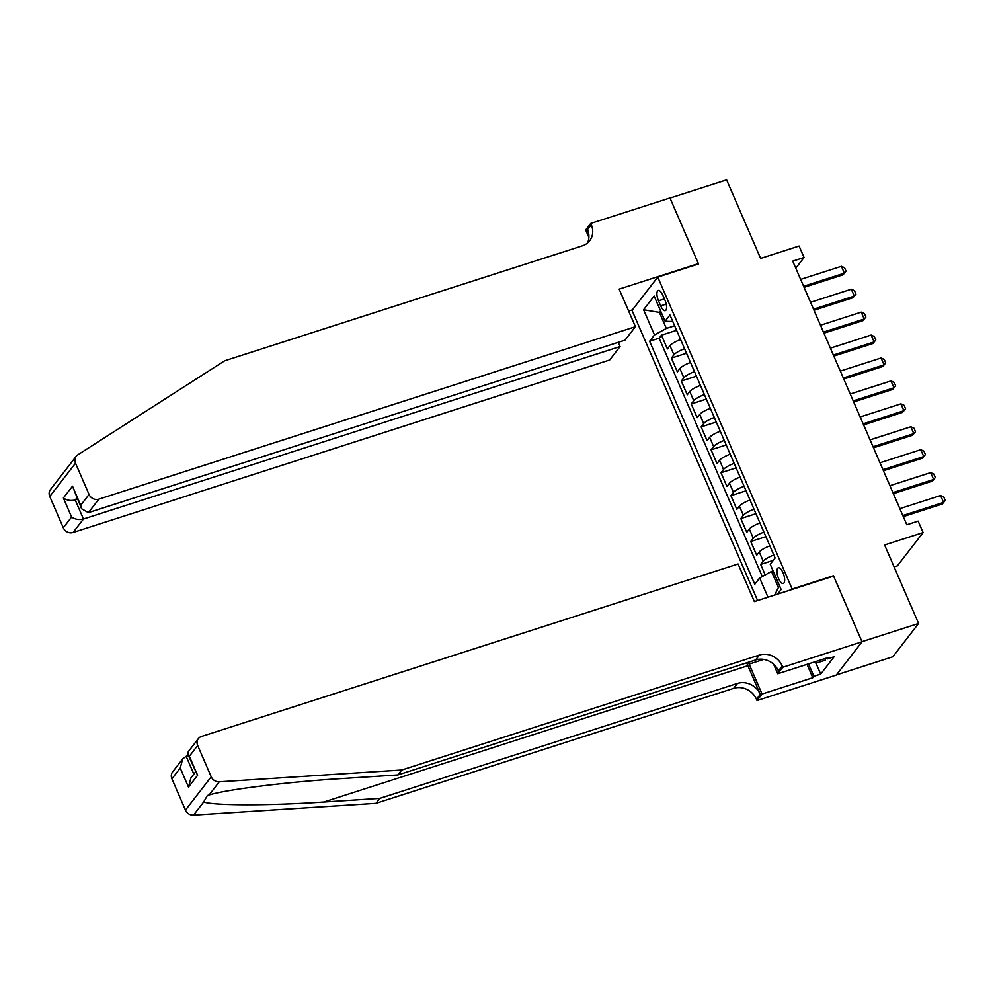 <?xml version="1.0" encoding="UTF-8"?>
<svg xmlns="http://www.w3.org/2000/svg" width="995" height="995" viewBox="0 0 995 995"><rect width="100%" height="100%" fill="white"/><g stroke="black" fill="none" stroke-linecap="round" stroke-linejoin="round"><path stroke-width="1.49" d="M783.028 572.772A8.221 3.097 -107.8 0 0 778.289 567.822A8.221 3.097 -107.8 0 0 778.575 578.53A8.221 3.097 -107.8 0 0 783.314 583.468A8.221 3.097 -107.8 0 0 783.028 572.772M894.107 566.926L897.341 565.881L923.099 532.586L918.136 521.119L906.818 524.763L792.729 261.125L804.047 257.494L799.097 246.026L760.603 258.401L726.624 179.884L670.021 198.067L698.54 263.986L657.782 277.083L792.306 589.376M836.409 674.908L892.826 656.775L918.584 623.479L861.981 641.663L833.462 575.757L792.704 588.853M657.782 277.083L632.024 310.378L757.593 600.532M680.592 339.556A10.273 2.388 156.6 0 0 669.958 345.663L667.421 348.946L661.464 335.191L676.6 330.328M684.56 348.723A10.273 2.388 156.6 0 0 673.926 354.829L671.389 358.113L686.513 353.25M671.389 358.113L677.334 371.869L679.883 368.585A10.273 2.388 156.6 0 1 690.505 362.478M700.43 385.413A10.273 2.388 156.6 0 0 689.796 391.508L687.259 394.791L681.301 381.035L696.438 376.172M710.355 408.336A10.273 2.388 156.6 0 0 699.721 414.43L697.184 417.713L691.226 403.958L706.35 399.094M720.268 431.258A10.273 2.388 156.6 0 0 709.646 437.352L707.097 440.636L701.152 426.892L716.276 422.029M730.193 454.18A10.273 2.388 156.6 0 0 719.559 460.287L717.022 463.57L711.064 449.815L726.201 444.952M740.118 477.103A10.273 2.388 156.6 0 0 729.484 483.209L726.947 486.493L720.989 472.737L736.113 467.874M750.031 500.037A10.273 2.388 156.6 0 0 739.397 506.132L736.86 509.415L730.915 495.659L746.039 490.796M759.956 522.96A10.273 2.388 156.6 0 0 749.322 529.054L746.785 532.337L740.827 518.582L755.964 513.718M769.869 545.882A10.273 2.388 156.6 0 0 759.247 551.976L756.697 555.26L750.752 541.516L765.876 536.653M658.503 300.813L660.692 305.863A7.96 3.01 -107.8 0 0 665.282 310.651A7.96 3.01 -107.8 0 0 665.008 300.279L662.819 295.241A7.96 3.01 -107.8 0 0 658.23 290.453A7.96 3.01 -107.8 0 0 658.503 300.813L664.411 298.923M777.58 594.115L781.15 589.5L770.242 564.277L775.105 557.984L669.958 314.98L665.083 321.273L672.782 321.509M767.978 597.199L759.658 577.958L754.782 584.264L649.623 341.26L654.499 334.954L643.591 309.743L654.163 296.062L665.083 321.273M661.464 335.191L659.138 338.2L762.269 576.528M773.836 555.048A10.273 2.388 -23.4 0 0 763.215 561.155L760.665 564.439L765.205 574.911M750.752 541.516L753.29 538.22A10.273 2.388 -23.4 0 1 763.924 532.126M740.827 518.582L743.377 515.298A10.273 2.388 -23.4 0 1 753.999 509.204M730.915 495.659L733.452 492.376A10.273 2.388 -23.4 0 1 744.086 486.281M720.989 472.737L723.527 469.453A10.273 2.388 -23.4 0 1 734.161 463.359M711.064 449.815L713.614 446.531A10.273 2.388 -23.4 0 1 724.236 440.424M701.152 426.892L703.689 423.596A10.273 2.388 -23.4 0 1 714.323 417.502M691.226 403.958L693.764 400.674A10.273 2.388 -23.4 0 1 704.398 394.58M681.301 381.035L683.851 377.752A10.273 2.388 -23.4 0 1 694.473 371.657M661.016 311.883L659.399 312.405L666.339 328.449L654.499 334.954M674.635 325.788L666.339 328.449M923.099 532.586L884.605 544.962L918.584 623.479M795.789 268.177L804.047 257.494M660.58 310.875L659.399 312.405L643.591 309.743M773.115 570.931L771.498 571.453L778.438 587.498L779.62 585.968M659.138 338.2L649.623 341.26M760.665 564.439L773.239 560.396M759.658 577.958L771.498 571.453M774.645 595.06L778.438 587.498M800.639 279.396L841.397 266.299L844.556 267.742L846.048 271.187L843.113 274.794L804.072 287.344M841.397 266.299L844.369 273.177L803.612 286.274M846.048 271.187L843.113 274.794M825.278 658.503L825.178 660.257L816.124 663.168L813.5 662.284M816.223 661.414L816.124 663.168M61.628 475.137L76.205 456.295A7.699 6.903 37.7 0 0 75.508 463.185L49.75 496.493A7.699 6.903 -142.3 0 1 50.447 489.59L61.628 475.137M635.419 326.708L98.816 499.179L88.406 512.636L625.009 340.166L635.419 326.708L619.151 289.11L698.39 263.638L669.971 197.955L590.731 223.427L585.682 229.957L588.891 237.37M76.205 456.295A7.699 6.903 37.7 0 1 77.784 454.852L224.634 360.812L582.361 245.827A17.972 16.119 37.7 0 0 589.637 240.778A17.972 16.119 37.7 0 0 591.266 224.696L590.731 223.427M618.243 342.33L620.072 346.546L609.661 360.003L73.058 532.474A7.699 6.903 -142.3 0 1 63.294 527.785L71.615 517.027L63.381 497.997L72.498 486.207L80.732 505.236L89.052 494.478L75.508 463.185M63.294 527.785L49.75 496.493M632.434 309.855L628.653 311.074M620.072 346.546L83.468 519.017L73.058 532.474M89.052 494.478A7.699 6.903 37.7 0 0 98.816 499.179M587.473 243.041A17.972 16.119 37.7 0 0 587.46 229.621L591.266 224.696M77.486 499.266L75.234 500L83.468 519.017C79.053 520.074 75.098 519.415 71.615 517.027M63.381 497.997C66.864 500.385 70.819 501.045 75.234 500L76.876 497.861M72.498 486.207L81.602 508.781L88.406 512.636M80.732 505.236L81.602 508.781M746.71 662.832A33.444 12.624 -107.8 0 0 747.892 665.705L760.292 694.361L756.486 699.298L757.033 700.555L836.273 675.083L862.031 641.787L833.611 576.105L754.359 601.577L738.091 563.978L201.5 736.449A7.699 6.903 37.7 0 0 198.378 738.613A7.699 6.903 37.7 0 0 197.682 745.504L211.226 776.796A7.699 6.903 37.7 0 0 219.273 781.821L401.719 770.018L759.446 655.033A17.972 16.119 -142.3 0 1 782.244 665.991L782.791 667.259L862.031 641.787M401.719 770.018L397.9 774.943L341.957 778.563C288.674 781.784 225.94 789.545 209.087 794.993L207.358 795.502L203.701 801.958C213.452 805.676 270.167 805.714 323.823 802.007L379.767 798.388L737.506 683.416A17.972 16.119 -142.3 0 1 760.292 694.361M188.403 755.566L186.14 756.299L193.863 774.122M379.767 798.388L375.961 803.326L733.688 688.341A17.972 16.119 -142.3 0 1 756.486 699.298M782.244 665.991L778.426 670.916A17.972 16.119 -142.3 0 0 755.64 659.971L397.9 774.943M197.682 745.504L189.361 756.262L197.595 775.292L188.478 787.082L180.244 768.053L171.924 778.811L185.468 810.104L211.226 776.796M203.701 801.958L193.515 815.116L375.961 803.326M782.791 667.259L777.742 673.777L828.449 657.484L827.342 658.914L826.932 657.969M815.937 663.105L820.701 674.1L834.133 656.737L827.342 658.914M820.701 674.1L813.91 676.289L812.791 677.732L762.07 694.025L757.033 700.555M748.377 662.297A28.892 10.908 -107.8 0 0 749.123 664.113L762.07 694.025M777.742 673.777L773.612 664.25M193.515 815.116A7.699 6.903 -142.3 0 1 185.468 810.104M171.924 778.811A7.699 6.903 -142.3 0 1 172.62 771.909L182.719 758.862L186.14 756.299M812.791 677.732L807.007 664.374M808.537 663.876L813.91 676.289M189.361 756.262L187.931 754.471L188.279 751.673L198.378 738.613M197.595 775.292L187.931 754.471M188.478 787.082L190.953 777.891L195.505 771.996M180.244 768.053L182.719 758.862M810.552 302.318L851.31 289.222L854.481 290.664L855.961 294.11L853.038 297.716L813.997 310.266M851.31 289.222L854.295 296.1L813.537 309.196M855.961 294.11L853.038 297.716M820.477 325.241L861.235 312.144L864.394 313.587L865.886 317.032L862.951 320.639L823.91 333.188M861.235 312.144L864.207 319.022L823.45 332.119M865.886 317.032L862.951 320.639M830.402 348.163L871.147 335.066L874.319 336.521L875.811 339.954L872.876 343.561L833.835 356.11M871.147 335.066L874.132 341.944L833.375 355.041M875.811 339.954L872.876 343.561M840.315 371.098L881.072 357.989L884.244 359.444L885.724 362.876L882.801 366.496L843.76 379.045M881.072 357.989L884.045 364.866L843.3 377.976M885.724 362.876L882.801 366.496M850.24 394.02L890.998 380.923L894.157 382.366L895.649 385.811L892.714 389.418L853.673 401.968M890.998 380.923L893.97 387.801L853.212 400.898M895.649 385.811L892.714 389.418M860.153 416.942L900.91 403.846L904.082 405.288L905.562 408.734L902.639 412.34L863.598 424.89M900.91 403.846L903.895 410.724L863.138 423.82M905.562 408.734L902.639 412.34M870.078 439.865L910.835 426.768L913.995 428.211L915.487 431.656L912.564 435.263L873.523 447.812M910.835 426.768L913.808 433.646L873.05 446.743M915.487 431.656L912.564 435.263M880.003 462.787L920.761 449.69L923.92 451.145L925.412 454.578L922.477 458.185L883.436 470.734M920.761 449.69L923.733 456.568L882.975 469.665M925.412 454.578L922.477 458.185M889.916 485.722L930.673 472.613L933.845 474.068L935.325 477.5L932.402 481.12L893.361 493.669M930.673 472.613L933.658 479.49L892.901 492.6M935.325 477.5L932.402 481.12M899.841 508.644L940.598 495.547L943.757 496.99L945.25 500.435L942.315 504.042L903.273 516.592M940.598 495.547L943.571 502.425L902.813 515.522M945.25 500.435L942.315 504.042M673.926 354.829L669.958 345.663M763.215 561.155L759.247 551.976M753.29 538.22L749.322 529.054M743.377 515.298L739.397 506.132M733.452 492.376L729.484 483.209M723.527 469.453L719.559 460.287M713.614 446.531L709.646 437.352M703.689 423.596L699.721 414.43M693.764 400.674L689.796 391.508M683.851 377.752L679.883 368.585M666.227 304.084L660.692 305.863M323.823 802.007L747.892 665.705M737.506 683.416L733.688 688.341M755.64 659.971L759.446 655.033M219.273 781.821L209.087 794.993M763.712 659.424L749.123 664.113"/></g></svg>
